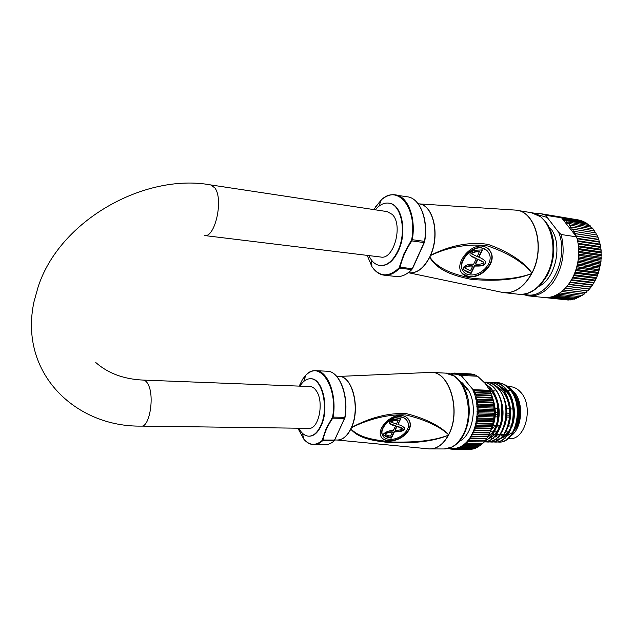 <?xml version="1.0" encoding="UTF-8"?>
<svg xmlns="http://www.w3.org/2000/svg" width="633" height="633" viewBox="0 0 633 633"><rect width="100%" height="100%" fill="white"/><g stroke="black" fill="none" stroke-linecap="round" stroke-linejoin="round"><path stroke-width="0.95" d="M143.28 380.093C145.186 380.211 146.864 381.762 148.312 384.769C154.642 396.764 149.459 427.378 141.42 426.104L308.88 428.343C318.787 429.522 324.373 401.813 316.318 390.846C314.466 388.092 312.362 386.66 310.012 386.534L143.28 380.093C123.878 379.214 108.045 373.359 95.781 362.535M298.792 428.209C301.553 433.36 304.916 436.018 308.888 436.192C313.58 436.05 317.544 432.505 320.773 425.55C329.097 408.182 322.173 378.091 310.447 378.763C306.491 378.724 302.993 381.185 299.971 386.146M309.126 436.184L309.371 436.192C314.055 436.058 318.019 432.513 321.248 425.558C329.579 408.19 322.648 378.115 310.922 378.779L310.684 378.779M297.866 428.201L303.99 439.46C309.743 445.569 315.796 445.909 322.134 440.481L325.971 428.952L332.586 417.028C338.03 386.7 319.356 359.631 305.755 375.274L302.606 379.214L299.187 386.114M322.434 439.895L323.012 440.014L322.608 440.734L322.134 440.481M332.254 417.875L332.76 418.16C327.672 425.55 324.428 432.837 323.012 440.014L334.675 440.085L344.494 418.389L332.76 418.16L333.148 417.107L344.803 417.353C348.72 395.055 339.138 370.985 327.229 371.231C338.956 370.819 349.06 394.723 345.04 417.258L344.732 418.049M428.058 448.805L429.214 448.916C436.754 449.114 443.108 444.548 448.283 435.243C430.749 442.586 409.432 443.053 392.104 442.855C376.034 441.13 359.441 439.413 350.817 429.111L351.394 427.457L350.635 429.103C346.971 436.256 342.548 439.888 337.373 440.022L334.92 440.006M351.481 427.465L351.022 428.288M351.639 427.512L351.204 428.296M351.03 429.047C360.525 438.669 377.094 440.315 392.856 442.016C410.057 442.269 430.519 442 448.259 435.219L448.528 434.705C438.811 425.511 421.586 418.563 405.595 414.931C389.16 414.029 369.688 418.642 351.719 427.544M388.812 440.79C383.907 440.481 381.082 438.376 380.338 434.491C378.771 426.737 391.162 414.473 401.061 415.446C405.88 416.039 408.871 418.381 410.042 422.472C412.7 431.366 399.122 442.063 388.812 440.79M381.351 437.261C382.87 439.191 385.275 440.259 388.567 440.449C398.845 441.715 412.431 431.081 409.796 422.132L408.459 419.173M350.919 429.079L351.101 428.296L350.635 429.103M429.411 448.932L430.187 448.947C437.411 448.757 443.496 444.184 448.441 435.243L448.568 434.689C461.568 411.086 449.216 370.59 430.567 372.386L429.411 372.441M338.702 376.437C352.154 375.132 360.77 407.755 351.568 427.465C370.123 417.527 388.219 412.882 405.872 413.531C421.918 417.353 439.595 425.004 448.568 434.689L448.726 434.697C461.465 411.545 449.865 371.706 431.532 372.41L445.553 373.122L454.391 376.121L460.341 381.62C463.918 386.272 466.489 392.017 468.064 398.861C470.493 411.719 469.124 423.548 463.949 434.365M468.285 389.952L467.273 389.912L464.59 386.019L461.512 382.981L462.517 383.028L468.285 389.952C478.081 405.698 472.796 435.449 459.313 441.296M406.805 420.249C405.12 418.073 402.865 416.878 400.056 416.656C391.677 415.731 380.33 426.413 381.841 433.376L382.965 436.129M400.309 417.005C404.471 417.448 407.106 419.505 408.198 423.168C410.643 430.749 398.632 440.378 389.54 439.278C385.362 439.08 382.878 437.229 382.079 433.724C380.473 427.125 391.835 415.952 400.309 417.005M395.601 425.74C392.943 425.59 390.783 424.664 389.113 422.955L389.263 421.997C390.458 420.573 392.333 419.624 394.873 419.133L400.895 418.445L397.912 424.608C400.57 425.036 402.802 426.215 404.59 428.137L404.447 429.221C402.541 432.165 396.788 431.571 394.343 431.983L391.408 438.052C388.282 437.901 385.616 436.81 383.408 434.776L383.558 433.914C386.478 431.477 389.706 430.377 393.243 430.614L395.601 425.74L389.24 423.342M397.912 424.608L400.467 418.468M404.147 427.33L404.194 428.881C403.767 431.279 395.316 431.571 394.098 431.635L391.162 437.704L383.535 435.164M385.093 433.565C387.293 432.284 389.675 431.706 392.238 431.841L392.484 432.189C389.944 432.054 387.562 432.632 385.339 433.914L385.307 434.301M395.182 430.258C397.817 430.48 400.317 430.06 402.683 429L397.073 426.341L395.182 430.258L394.929 429.91L396.82 426.001L402.438 428.209M390.798 421.665C393.014 420.352 395.427 419.75 398.022 419.869L398.268 420.217C395.688 420.098 393.283 420.7 391.052 422.013L391.028 422.401M391.052 422.013L396.369 424.157L398.268 420.217M385.339 433.914L385.291 434.238C386.565 435.243 388.338 435.86 390.608 436.074L392.484 432.189M449.754 448.037L450.34 449.019L449.375 448.164M453.339 449.335L451.922 449.327L450.245 448.148M450.561 448.211L451.804 448.386L451.938 449.327M468.895 449.462L453.529 449.477L451.804 448.386M452.12 448.409L453.37 448.457L453.545 449.477M453.695 448.457L454.945 448.37L455.159 449.454L470.477 449.462L455.151 449.454L453.37 448.457M456.765 449.264L472.123 449.272L456.765 449.264L454.945 448.37M455.269 448.33L456.512 448.117L456.781 449.264M456.836 448.045L458.07 447.697L458.387 448.9L473.729 448.924L458.371 448.908L456.512 448.117M459.969 448.378L475.351 448.393L459.969 448.378L458.07 447.697M458.395 447.594L459.613 447.12L459.977 448.37M459.93 446.977L461.133 446.376L461.552 447.681L476.926 447.713L461.536 447.681L459.613 447.12M461.441 446.202L462.62 445.474L463.095 446.819L478.493 446.858L463.079 446.827L461.133 446.376M462.921 445.268L464.068 444.421L464.598 445.798L480.012 445.846L462.62 445.474M466.046 444.627L481.484 444.675L464.068 444.421M464.361 444.184L465.469 443.211L466.062 444.611M465.753 442.942L466.822 441.85L467.47 443.282L482.892 443.369L465.469 443.211M467.091 441.557L468.111 440.354L468.824 441.802L484.269 441.889L466.822 441.85M468.365 440.03L469.338 438.716L470.113 440.172L485.566 440.283L468.111 440.354M471.324 438.432L486.777 438.558L469.338 438.716M469.583 438.368L470.493 436.96L471.332 438.416M486.793 438.542L487.94 436.675L470.493 436.96M470.723 436.58L472.566 433.083L473.524 434.547L488.993 434.713L492.189 426.46L493.708 419.378L494.27 411.964L493.471 402.129L489.887 390.339L485.361 383.598L477.591 376.239L461.481 375.44L461.908 376.374L460.721 375.741L461.481 375.44M472.764 432.663L473.476 430.986L474.505 432.418L489.974 432.624L474.505 432.418L472.566 433.083M490.868 430.416L475.383 430.203L473.476 430.986M473.658 430.543L474.299 428.802L475.383 430.203L490.86 430.432M474.457 428.335L475.019 426.531L476.166 427.9L491.651 428.137L476.166 427.9L474.299 428.802M492.339 425.78L476.855 425.518L475.019 426.531M475.154 426.049L475.644 424.181L476.855 425.518L492.332 425.803M475.755 423.691L476.166 421.776L477.432 423.073L492.917 423.358L477.432 423.073L475.644 424.181M493.384 420.882L477.899 420.565L476.166 421.776M476.261 421.277L476.578 419.323L477.899 420.565M478.263 418.041L493.748 418.381L478.263 418.017L476.578 419.323M476.649 418.809L476.886 416.83L478.263 418.017M493.993 415.81L478.508 415.438L476.886 416.83M476.942 416.316L477.092 414.314L478.508 415.438L493.993 415.826M494.136 413.238L478.651 412.843L477.092 414.314M477.116 413.792L477.179 411.782L478.651 412.843M478.675 410.255L494.151 410.675L478.675 410.239L477.179 411.782M477.187 411.26L477.163 409.242L478.675 410.239M477.147 408.72L477.029 406.718L478.588 407.636L494.064 408.103L478.588 407.636L477.163 409.242M493.851 405.524L478.382 405.057L477.029 406.718M476.989 406.204L476.791 404.218L478.382 405.057M493.534 402.999L478.073 402.501L476.791 404.218M476.728 403.704L476.451 401.749L478.073 402.501L493.534 403.023M477.654 400.016L493.107 400.539L477.646 399.993L476.451 401.749M476.364 401.243L476 399.328L477.646 399.993M492.561 398.086L477.116 397.54L476 399.328M475.889 398.837L475.438 396.962L477.116 397.54M476.491 395.174L491.928 395.744L476.483 395.15L475.438 396.962M475.312 396.48L474.79 394.668L476.483 395.15M474.639 394.201L474.03 392.452L491.184 393.457L475.747 392.84L474.79 394.668M490.448 391.542L474.703 390.909L474.03 392.452M473.864 392.001L473.183 390.316L490.266 391.139M473.001 389.888L473.183 390.316M472.724 389.287L461.908 376.374M477.06 376.216L476.071 375.147L460.784 374.372L460.721 375.741M460.413 375.591L459.202 375.084L460.784 374.372L476.071 375.147M474.995 375.092L474.473 374.578L459.218 373.802L459.202 375.084M458.893 374.965L457.667 374.586L459.218 373.802M473.247 374.514L457.627 373.399L457.667 374.586M457.35 374.507L456.116 374.253L457.627 373.399L472.875 374.182M471.458 374.103L456.021 373.161L456.116 374.253M455.8 374.206L454.557 374.087L456.021 373.161L471.261 373.945M454.233 374.071L452.999 374.079L454.431 373.09L454.557 374.087M452.674 374.095L451.44 374.23L452.817 373.185L452.999 374.079M450.411 374.119L451.234 373.438L451.242 374.435M460.223 381.477L462.517 383.028M449.659 373.858L450.656 373.913M451.234 373.438L452.397 373.502M452.832 373.185L454.185 373.248M454.431 373.09L456.013 373.169M459.226 373.81L474.481 374.586M491.825 395.396C495.33 406.608 495.196 417.748 491.43 428.842M471.569 435.077L472.471 436.533L487.932 436.691L489.008 434.697L473.531 434.531M485.566 440.283L486.532 438.558M484.269 441.889L485.234 440.291M482.9 443.353L483.865 441.897M481.484 444.675L482.417 443.361M480.012 445.846L480.906 444.683M478.493 446.858L479.331 445.846M476.934 447.705L477.701 446.858M475.351 448.393L476.024 447.713M473.745 448.916L474.299 448.401M472.123 449.272L472.535 448.924M474.18 390.49L474.703 390.909M477.124 397.556L492.569 398.11M478.39 405.073L493.851 405.547M478.651 412.866L494.128 413.254M477.899 420.589L493.384 420.898M451.543 449.019L450.34 449.019M449.802 448.544L448.599 448.393M489.887 390.339L473.168 389.659M490.132 390.949L472.954 390.252M490.994 393.03L473.8 392.357M491.762 395.198L474.56 394.549M492.434 397.445L475.217 396.828M493.004 399.763L475.779 399.17M493.471 402.129L476.238 401.567M493.835 404.55L476.594 404.012M494.088 407.003L476.839 406.497M494.231 409.48L476.981 408.997M494.27 411.964L477.013 411.513M494.191 414.457L476.934 414.029M494.009 416.925L476.744 416.538M493.708 419.378L476.451 419.014M493.313 421.792L476.048 421.451M492.798 424.157L475.541 423.849M492.189 426.46L474.932 426.183M491.477 428.699L474.22 428.446M490.67 430.859L473.421 430.63M489.776 432.925L472.527 432.719M473.524 434.547L471.783 434.673M488.787 434.895L471.545 434.713M487.719 436.754L470.485 436.588M493.938 404.629C495.085 409.053 494.974 415.011 493.598 422.488L491.271 429.293M518.031 422.749C520.943 410.516 519.115 400.175 512.548 391.724L510.253 389.509M511.44 434.982L516.552 427.077C517.153 426.61 519.558 416.957 519.345 413.768C519.487 408.507 518.68 403.458 516.916 398.616C515.096 394.43 513.395 391.511 511.82 389.857L511.773 389.801C510.356 387.831 507.793 386.035 504.074 384.429M492.49 434.681L493.558 435.583M494.871 436.509L495.726 437.007M504.58 438.273L505.49 438.02M498.614 442.048L498.844 442.056C516.496 443.749 525.343 404.305 509.605 388.765C506.099 384.983 502.151 382.957 497.752 382.68L495.655 382.68M496.739 441.937L498.385 442.048C516.03 443.757 524.876 404.289 509.138 388.749C505.64 384.967 501.692 382.933 497.293 382.664M494.871 442.024L495.101 442.032C512.714 443.741 521.56 404.186 505.846 388.607C502.357 384.817 498.408 382.783 494.017 382.506L491.912 382.506M492.988 441.913L494.642 442.032C512.247 443.733 521.094 404.171 505.379 388.591C501.89 384.793 497.949 382.759 493.558 382.49M491.105 442.008L491.343 442.008C501.692 440.964 507.998 432.497 510.269 416.609L510.388 411.363C509.897 401.971 507.128 394.335 502.072 388.448C498.59 384.65 494.65 382.609 490.266 382.34L488.146 382.34M489.214 441.889L490.876 442.008C508.449 443.717 517.28 404.044 501.605 388.433C498.124 384.627 494.191 382.585 489.807 382.316M487.331 441.984L487.56 441.984C497.142 441.169 503.346 433.542 506.171 419.093L506.4 408.617C505.49 400.254 502.784 393.473 498.282 388.29C494.8 384.476 490.876 382.435 486.5 382.166L484.372 382.166M485.424 441.866L487.094 441.984C504.628 443.701 513.458 403.925 497.807 388.266C494.333 384.453 490.409 382.411 486.033 382.142M484.087 382.174C487.774 382.886 491.081 384.864 493.993 388.108C509.359 403.561 501.099 442.878 483.826 441.953C492.878 441.233 498.962 434.127 502.072 420.644L502.38 406.845C501.257 399.122 498.622 392.887 494.468 388.124C491.39 384.722 487.916 382.72 484.023 382.11M484.815 440.987C491.271 438.06 495.655 431.682 497.965 421.863L498.329 405.405C497.071 398.204 494.508 392.397 490.63 387.966L485.495 383.756M484.989 440.703C499.643 435.037 503.275 401.377 490.164 387.942L485.938 384.286M512.01 392.721L512.358 393.125M514.154 395.633C518.87 404.012 519.78 413.238 516.892 423.327M511.298 432.956L506.558 436.311M502.681 437.308L501.763 437.348L502.586 437.363M496.035 435.116L497.158 435.797M498.709 436.533L499.603 436.841M515.745 428.834C522.09 418.595 520.848 400.863 513.308 392.761M493.218 434.167L494.151 435.037M495.338 435.971L496.288 436.604M497.839 437.435L498.274 437.625M510.388 436.272C522.249 429.19 524.298 402.628 513.838 391.772L511.63 389.635M500.244 434.642L501.296 435.536M502.594 436.469L503.322 436.912M507.927 438.645L509.628 438.661C525.801 440.125 533.991 405.674 520.492 392.041C517.422 388.67 514.004 386.89 510.222 386.684L508.252 386.597M518.443 409.258L517.802 409.235M513.3 409.037L510.23 408.91M509.51 408.878L506.408 408.744M498.029 408.388L494.468 408.238M490.314 431.769L492.988 431.793M494.333 431.809L496.834 431.833M505.838 431.92L508.252 431.943M517.675 419.742L517.557 419.323M494.626 415.28L495.599 415.026L494.642 414.987M509.723 413.23L506.598 413.096M498.25 412.724L494.697 412.566M380.86 257.045C393.821 259.989 403.403 224.897 392.262 214.445L387.246 211.62L210.654 184.915L214.769 187.827C223.845 198.976 215.062 238.364 204.356 235.516L380.86 257.045M368.912 255.59C371.587 261.516 375.274 264.831 379.974 265.528C387.04 265.923 393.069 260.883 398.078 250.399C406.924 231.646 401.243 204.111 388.757 203.138C384.009 202.552 379.523 204.776 375.298 209.816M380.227 265.551L380.473 265.583C387.538 265.987 393.576 260.946 398.576 250.462C407.43 231.718 401.741 204.19 389.248 203.217L389.002 203.177M399.47 267.126L400.096 267.253L399.597 268.186L399.083 267.878L403.941 253.778L411.687 239.614C417.582 207.838 397.635 183.839 381.248 199.909L373.699 209.57M411.3 240.587L411.854 240.92C405.998 249.624 402.082 258.406 400.096 267.253L412.289 268.677L424.11 242.566L411.854 240.92L412.305 239.709L424.474 241.363C428.375 219.548 419.908 198.24 407.51 196.816C419.742 198.113 428.691 219.35 424.696 241.371L424.308 242.32M430.416 255.273L429.965 256.278L430.416 255.273C439.982 234.55 433.186 205.108 419.117 203.921L418.152 203.771M503.195 292.573L504.2 292.707C514.953 293.372 524.124 287.034 531.704 273.693L531.522 273.638C512.643 281.258 489.847 280.846 471.506 279.414C454.716 275.996 437.973 271.122 429.688 257.283L429.918 257.227C439.167 270.291 455.934 274.967 472.4 278.354C490.591 279.857 512.437 280.522 531.522 273.638L531.831 273.029C522.336 260.883 504.366 251.586 487.679 245.968C470.454 243.452 450.19 246.229 430.749 255.416L430.503 255.289M429.965 256.278L429.807 257.251M515.745 210.132L516.757 210.267C536.001 212.11 545.361 248.5 532.036 273.037L531.878 273.013C545.527 247.899 535.32 210.781 515.507 210.101L513.949 210.006M501.447 292.217L502.966 292.533C514.083 293.815 523.61 287.532 531.538 273.67L531.878 273.013C523.19 260.329 504.77 250.193 488.019 244.362C469.678 241.64 450.538 245.287 430.598 255.297C440.339 234.234 433.114 204.372 418.73 203.866M430.669 255.368L430.052 256.286L430.749 255.416M429.918 257.227L430.155 256.302M549.104 227.152L550.694 228.553C563.038 243.729 555.972 278.172 539.087 286.274M550.694 228.553L549.191 227.326M524.504 294.084C546.453 302.313 570.626 260.218 558.535 232.129L547.197 217.428L536.784 214.421M583.586 221.827L583.12 221.234L546.342 215.394L547.197 217.428M583.12 221.234L560.664 217.491L581.134 220.537L556.913 216.375L579.179 220.07L541.009 213.725L546.342 215.394M534.94 213.645L541.009 213.725M581.545 220.957L581.213 220.561M584.979 222.088L562.5 218.345L584.979 222.088L585.541 222.887M586.775 223.117L564.288 219.382L586.775 223.117L587.416 224.114M588.508 224.335L566.005 220.601L588.508 224.335L589.196 225.514M590.162 225.72L567.643 221.993L590.162 225.72L590.874 227.081M591.728 227.279L569.202 223.568L591.728 227.279L592.448 228.814M593.208 228.996L570.657 225.293L593.208 228.996L593.912 230.689M594.577 230.863L572.018 227.184L594.577 230.863L595.257 232.715M595.843 232.881L573.269 229.225L595.843 232.881L596.476 234.867M596.982 235.033L574.408 231.401L596.982 235.033L597.971 237.217L575.421 233.704L597.971 237.217M599.641 242.091L577.067 238.649L576.552 236.869L561.091 234.495C565.451 251.554 562.824 267.474 553.218 282.239C545.812 292.058 537.512 296.6 528.318 295.864L568.339 300.034L545.931 297.629L570.278 299.947L547.933 297.518L549.863 297.241L572.303 299.67L549.942 297.225L551.873 296.758L574.337 299.203L551.952 296.735L553.883 296.094L576.354 298.547L553.962 296.062L555.869 295.231L578.364 297.708L555.948 295.192L557.831 294.187L580.342 296.687L557.91 294.147L559.762 292.968L582.36 295.437L559.833 292.913L561.637 291.56L584.18 294.116L561.708 291.504L563.465 289.993L586.016 292.573L563.536 289.922L565.222 288.252L587.788 290.864L565.293 288.181L566.907 286.361L589.481 289.012L566.97 286.282L568.513 284.32L591.095 287.002L592.678 284.779L596.595 277.642L598.573 272.514L601.002 261.397L601.113 250.154L600.266 244.662L598.011 237.304M601.097 250.043L578.499 246.728L578.182 244.069L600.772 247.432M601.295 252.812L578.689 249.537L578.507 246.838L601.113 250.154M600.757 247.321L578.166 243.958L577.707 241.371L600.29 244.765M601.35 255.621L578.736 252.393L578.697 249.647L601.303 252.923M601.255 258.446L578.633 255.265L578.736 252.504L601.35 255.732M598.873 239.598L576.307 236.125L598.905 239.693M600.266 244.662L577.684 241.268L577.09 238.744L599.665 242.186M598.604 272.404L575.983 269.46L576.766 266.802L599.388 269.793M597.663 275.062L575.041 272.158L575.951 269.571L598.573 272.514M599.419 269.69L576.79 266.691L577.438 263.993L600.068 267.023M596.595 277.642L573.981 274.785L575.001 272.269L597.623 275.165M595.4 280.126L572.794 277.317L573.933 274.888L596.547 277.737M601.01 261.279L578.388 258.145L578.633 255.376L601.247 258.557M600.622 264.111L578 261.025L578.38 258.264L601.002 261.397M600.092 266.912L577.462 263.874L577.984 261.136L600.606 264.222M592.678 284.779L570.08 282.057L571.433 279.833L594.039 282.603M591.159 286.923L568.576 284.241L570.024 282.144L592.615 284.866M594.094 282.508L571.488 279.746L572.738 277.412L595.352 280.221M575.46 233.791L575.128 235.057L576.307 236.125M575.848 235.974L576.552 236.869M574.447 231.488L574.044 233.411L575.421 233.704M573.316 229.304L573.007 231.243L574.408 231.401M572.074 227.263L571.852 229.201L573.269 229.225M570.713 225.372L570.594 227.302L572.018 227.184M569.257 223.631L569.233 225.546L570.657 225.293M567.706 222.056L567.777 223.947L569.202 223.568M566.068 220.656L566.242 222.507L567.643 221.993M564.359 219.429L564.62 221.241L566.005 220.601M561.677 217.934L563.267 219.952L564.288 219.382M563.267 219.952L575.128 235.057M528.318 295.864L522.51 294.329M589.552 288.933L591.095 287.002M587.859 290.792L589.481 289.012M586.087 292.509L587.313 290.808M584.251 294.052L585.47 292.509M582.36 295.437L583.547 294.044M580.421 296.64L581.569 295.405M578.443 297.668L579.527 296.6M576.434 298.515L577.438 297.605M574.416 299.18L575.31 298.436M572.382 299.654L573.142 299.069M570.357 299.939L570.95 299.52M568.339 300.034L568.743 299.781M558.535 232.129L561.091 234.495M562.571 218.385L562.761 219.319M572.446 277.982L594.885 280.759M576.964 238.269L599.277 241.679M574.044 233.411L597.552 237.074M575.721 235.816L598.478 239.321M573.617 275.592L596.096 278.409M569.819 282.453L592.148 285.135M571.18 280.277L593.572 283.006M566.867 286.409L589.038 289.012M568.379 284.502L590.636 287.145M578.198 259.688L600.764 262.79M577.747 262.45L600.321 265.512M578.697 254.134L601.239 257.322M578.515 256.911L601.073 260.052M575.634 270.528L598.169 273.44M574.685 273.1L597.196 275.964M577.169 265.187L599.736 268.202M576.465 267.886L599.016 270.845M577.573 240.754L599.949 244.132M578.649 248.634L601.144 251.91M578.736 251.364L601.263 254.601M578.064 243.309L600.488 246.656M578.42 245.944L600.891 249.252M468.23 276.518C464.258 275.877 461.647 273.883 460.413 270.513C456.44 260.907 471.324 243.721 482.868 246.229C486.619 246.989 489.309 249.022 490.939 252.345C496.865 263.273 480.479 279.398 468.23 276.518M462.137 273.488L467.929 276.202C480.138 279.113 496.557 262.972 490.63 252.037L488.565 249.054M486.967 250.549L481.666 247.78C471.83 245.493 458.26 260.535 461.932 269.128L463.744 272.032M481.974 248.081C485.242 248.729 487.608 250.526 489.072 253.469C494.246 263.178 479.877 277.064 469.1 274.706C465.777 274.279 463.483 272.522 462.232 269.444C458.474 261.239 472.02 245.699 481.974 248.081M476.412 258.493C473.919 257.979 471.775 256.769 469.979 254.846L470.09 253.121C471.443 251.483 473.452 250.51 476.135 250.193L482.488 249.924L478.92 257.291C481.254 257.971 483.47 259.388 485.566 261.532L485.519 263.447C483.303 266.928 477.242 265.82 474.647 266.105L471.142 273.353C468.135 272.815 465.469 271.351 463.15 268.954L463.261 267.379C466.474 264.681 469.915 263.66 473.595 264.317L476.412 258.493L470.406 255.558M478.92 257.291L478.611 256.982L482.03 249.916M484.688 260.385L485.258 261.223L485.21 263.138C484.593 266.074 475.628 265.836 474.346 265.797L474.647 266.105M471.142 273.353L470.841 273.045L474.346 265.797M470.841 273.045L463.617 269.745M464.812 267.284C467.194 265.939 469.718 265.472 472.384 265.884L472.693 266.192L470.446 270.837L465.089 268.202L464.812 267.284L465.089 268.202M465.247 268.487L464.788 267.894M475.652 264.04C478.413 264.539 481.088 264.206 483.659 263.059L483.652 262.386L477.915 259.372L475.652 264.04L475.343 263.732L477.606 259.063L483.129 261.738M471.64 253.05C474.038 251.665 476.586 251.174 479.3 251.578L477.329 256.594L471.925 253.983L471.64 253.05L471.925 253.983M472.099 254.276L471.625 253.675M472.693 266.192C470.034 265.781 467.51 266.248 465.113 267.593M479.6 251.887C476.91 251.483 474.354 251.974 471.941 253.358M334.889 440.038L334.184 440.805L322.608 440.734C319.807 443.329 316.88 444.619 313.849 444.627L325.33 444.667C328.4 444.667 331.352 443.377 334.184 440.805L344.716 418.342M304.647 378.684L303.175 378.621L305.684 375.472M314.174 370.732L315.827 370.677C327.609 370.424 337.065 394.652 333.148 417.107L332.586 417.028M351.394 427.457C360.454 408.016 352.225 375.773 338.956 376.445L336.709 376.342M350.729 429.103L350.817 429.111C347.034 436.454 342.485 440.085 337.16 440.022L429.214 448.916L444.311 448.963C451.685 448.757 457.865 444.144 462.85 435.116C475.874 412.265 464.155 372.433 445.553 373.122M429.791 372.418L430.487 372.394M430.756 372.386L338.726 376.437M429.142 448.908L428.438 448.844M490.979 438.076L492.197 438.598M492.529 438.716L493.297 438.946M495.592 439.318L499.579 438.851M500.394 438.582C517.359 433.708 517.557 392.84 500.03 386.454M509.81 416.482L509.692 411.521C508.758 398.972 504.264 390.553 496.209 386.257M488.85 438.558C495.212 435.931 499.413 429.752 501.455 420.011L501.747 407.438M487.386 437.395C492.276 434.262 495.607 428.826 497.38 421.095L497.728 406.133C496.312 398.292 493.336 392.357 488.795 388.322M515.966 426.191C518.878 417.812 518.941 409.329 516.148 400.729M512.073 426.468C515.159 417.851 515.222 409.116 512.271 400.246M508.172 426.729C511.417 417.891 511.48 408.902 508.37 399.771M504.248 426.99C507.65 417.922 507.721 408.696 504.454 399.304M500.299 427.235C503.868 417.954 503.947 408.491 500.521 398.845M496.335 427.473C500.07 417.978 500.141 408.285 496.565 398.394M490.607 431.018C496.098 421.008 496.77 410.026 492.64 398.07M509.478 390.339L507.444 390.561M506.004 390.965L504.509 391.613M507.785 434.8L508.964 434.942M494.626 416.838L494.563 416.3M494.547 409.06L494.65 408.245M509.581 390.814L510.111 390.846M494.808 390.933L492.87 390.862M491.145 390.806L490.061 390.767M491.287 429.253L492.411 427.9L492.822 425.582M509.668 415.201L506.55 415.066M498.203 414.71L494.666 414.552M411.687 239.614L412.305 239.709C416.205 217.72 407.834 196.27 395.546 194.869C390.759 194.157 385.995 195.842 381.248 199.909L378.938 206.208M375.234 207.26L381.177 200.115M392.784 194.711L407.51 196.816M367.211 255.384L371.911 266.604C379.658 277.135 388.709 277.563 399.083 267.878M412.502 268.661L411.687 269.587L399.597 268.186C394.596 273.369 389.461 275.703 384.207 275.181L396.163 276.51C401.472 277.032 406.647 274.722 411.687 269.587L412.487 268.416M424.593 241.355L424.379 242.431M408.958 272.815C416.925 273.591 423.841 268.408 429.688 257.283L429.601 257.259M408.269 272.736L409.227 272.847C417.044 273.337 423.801 268.139 429.506 257.259M502.903 292.517L501.819 292.296M547.371 275.118C538.897 288.964 529.346 295.35 518.72 294.274C529.671 294.946 538.952 288.585 546.564 275.181C560.165 250.945 550.757 214.555 531.261 212.672L540.622 216.755L546.319 222.594C549.642 227.326 551.905 232.991 553.123 239.591C554.927 251.839 553.076 263.542 547.585 274.698M514.336 210.029L515.444 210.101M141.42 426.104C76.102 427.322 18.42 373.565 34.016 301.664L38.107 287.01C59.581 220.149 145.068 172.872 210.654 184.915M310.447 378.763L310.922 378.779M303.753 381.446L305.755 375.274C308.983 372.069 312.338 370.542 315.827 370.677L327.229 371.231M302.321 433.138L303.99 439.46C307.052 442.863 310.344 444.588 313.849 444.627M463.657 434.926C460.539 440.608 456.71 444.635 452.16 447.009L444.311 448.963M345.032 417.321L344.787 418.184M334.295 440.79C331.36 443.385 328.377 444.675 325.33 444.667M308.888 436.192L309.371 436.192M497.593 421.372L497.38 421.095C495.607 427.315 493.787 431.358 491.928 433.233L487.497 437.174M497.934 405.888L497.728 406.133C496.96 398.426 491.343 390.102 488.937 388.575M488.447 435.623L489.04 436.113M490.433 437.102L490.963 437.411M492.988 438.337L493.7 438.558M500.853 438.194L505.221 435.433C508.813 431.168 512.097 428.802 513.482 414.544M513.466 411.331C513.474 405.152 509.921 396.305 509.169 395.506L507.175 392.468L500.521 386.882M496.691 386.692C498.622 387.475 500.663 389.105 502.824 391.59C506.97 396.82 509.256 403.458 509.692 411.521L509.921 411.466M489.293 438.178L493.067 435.995C494.017 435.884 500.671 427.742 501.455 420.011L501.668 420.233M512.501 391.669L511.773 389.801M498.844 442.056L498.385 442.048M495.101 442.032L494.642 442.032M491.343 442.008L490.876 442.008M487.56 441.984L487.094 441.984M498.899 428.185L497.435 425.692M494.777 416.838L494.618 415.438M494.61 409.923L494.8 408.253M489.269 434.096L491.161 434.135M492.862 434.167L494.966 434.198M496.683 434.238L498.749 434.27M500.489 434.301L502.515 434.341M504.279 434.373L506.265 434.412M508.046 434.444L509.082 434.467M494.104 426.84L494.231 425.613M494.515 416.838L498.036 416.894M506.416 417.028L509.518 417.076M491.224 429.435L493.811 427.544M492.727 425.582L496.082 425.661M497.047 425.685L499.912 425.748M508.434 425.954L511.282 426.025M388.757 203.138L389.248 203.217M379.974 265.528L380.473 265.583M371.413 259.997L371.911 266.604C375.337 271.731 379.436 274.595 384.207 275.181M424.324 242.558L412.558 268.534M411.846 269.579C406.671 274.746 401.441 277.056 396.163 276.51M518.72 294.274L502.966 292.533L408.894 272.807M418.785 203.866L515.507 210.101L531.261 212.672"/></g></svg>
